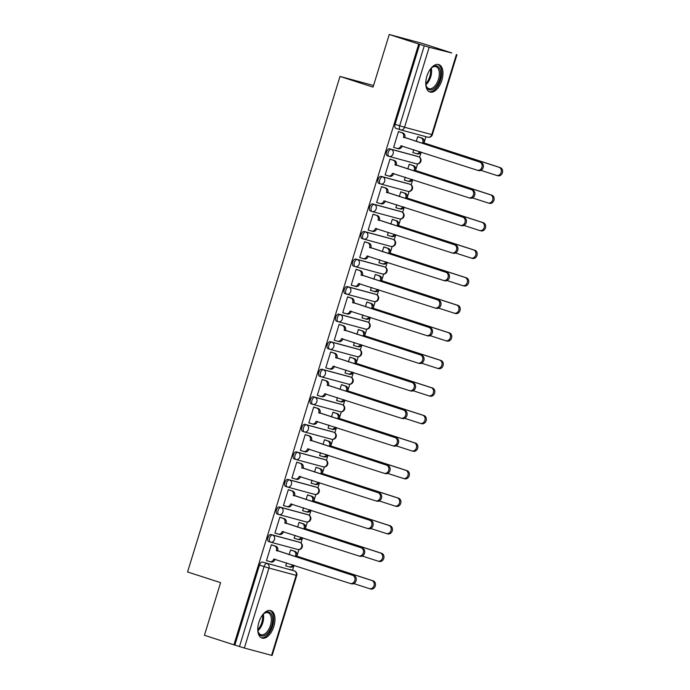 <?xml version="1.0" encoding="UTF-8"?>
<svg xmlns="http://www.w3.org/2000/svg" width="690" height="690" viewBox="0 0 690 690"><rect width="100%" height="100%" fill="white"/><g stroke="black" fill="none" stroke-linecap="round" stroke-linejoin="round"><path stroke-width="1.03" d="M298.278 541.883A3.7 1.992 107.9 0 0 298.227 541.866A3.7 1.992 107.9 0 0 298.175 541.848L270.963 534.517A3.7 1.992 107.9 0 0 267.953 537.536A3.7 1.992 107.9 0 0 268.738 541.564A3.7 1.992 107.9 0 0 268.789 541.581L270.316 542.073M306.748 514.335A3.7 1.992 107.9 0 0 306.696 514.317A3.7 1.992 107.9 0 0 306.645 514.3L279.441 506.969A3.7 1.992 107.9 0 0 276.431 509.979A3.7 1.992 107.9 0 0 277.216 514.016A3.7 1.992 107.9 0 0 277.268 514.033L278.795 514.524M315.227 486.786A3.7 1.992 107.9 0 0 315.175 486.769A3.7 1.992 107.9 0 0 315.123 486.752L287.911 479.421A3.7 1.992 107.9 0 0 284.901 482.431A3.7 1.992 107.9 0 0 285.695 486.467A3.7 1.992 107.9 0 0 285.738 486.484L287.273 486.976M323.696 459.238A3.7 1.992 107.9 0 0 323.653 459.212A3.7 1.992 107.9 0 0 323.601 459.204L296.389 451.872A3.7 1.992 107.9 0 0 293.379 454.882A3.7 1.992 107.9 0 0 294.164 458.919A3.7 1.992 107.9 0 0 294.216 458.936L295.743 459.428M332.175 431.681A3.7 1.992 107.9 0 0 332.123 431.664A3.7 1.992 107.9 0 0 332.071 431.655L304.868 424.324A3.7 1.992 107.9 0 0 301.858 427.334A3.7 1.992 107.9 0 0 302.643 431.371A3.7 1.992 107.9 0 0 302.694 431.388L304.221 431.88M340.653 404.133A3.7 1.992 107.9 0 0 340.601 404.116A3.7 1.992 107.9 0 0 340.55 404.107L313.338 396.776A3.7 1.992 107.9 0 0 310.328 399.786A3.7 1.992 107.9 0 0 311.112 403.822A3.7 1.992 107.9 0 0 311.164 403.84L312.699 404.331M349.123 376.585A3.7 1.992 107.9 0 0 349.071 376.568A3.7 1.992 107.9 0 0 349.028 376.55L321.816 369.228A3.7 1.992 107.9 0 0 318.806 372.238A3.7 1.992 107.9 0 0 319.591 376.274A3.7 1.992 107.9 0 0 319.643 376.291L321.169 376.783M357.601 349.037A3.7 1.992 107.9 0 0 357.549 349.019A3.7 1.992 107.9 0 0 357.498 349.002L330.294 341.671A3.7 1.992 107.9 0 0 327.284 344.69A3.7 1.992 107.9 0 0 328.069 348.726A3.7 1.992 107.9 0 0 328.121 348.735L329.647 349.235M366.079 321.488A3.7 1.992 107.9 0 0 366.028 321.471A3.7 1.992 107.9 0 0 365.976 321.454L338.764 314.123A3.7 1.992 107.9 0 0 335.754 317.141A3.7 1.992 107.9 0 0 336.539 321.178A3.7 1.992 107.9 0 0 336.591 321.186L338.117 321.687M374.549 293.94A3.7 1.992 107.9 0 0 374.498 293.923A3.7 1.992 107.9 0 0 374.446 293.906L347.243 286.574A3.7 1.992 107.9 0 0 344.232 289.593A3.7 1.992 107.9 0 0 345.017 293.63A3.7 1.992 107.9 0 0 345.069 293.638L346.596 294.138M383.028 266.392A3.7 1.992 107.9 0 0 382.976 266.375A3.7 1.992 107.9 0 0 382.924 266.357L355.712 259.026A3.7 1.992 107.9 0 0 352.711 262.045A3.7 1.992 107.9 0 0 353.496 266.073A3.7 1.992 107.9 0 0 353.539 266.09L355.074 266.59M391.497 238.844A3.7 1.992 107.9 0 0 391.454 238.826A3.7 1.992 107.9 0 0 391.403 238.809L364.191 231.478A3.7 1.992 107.9 0 0 361.18 234.496A3.7 1.992 107.9 0 0 361.965 238.524A3.7 1.992 107.9 0 0 362.017 238.542L363.544 239.033M399.976 211.295A3.7 1.992 107.9 0 0 399.924 211.278A3.7 1.992 107.9 0 0 399.872 211.261L372.669 203.93A3.7 1.992 107.9 0 0 369.659 206.94A3.7 1.992 107.9 0 0 370.444 210.976A3.7 1.992 107.9 0 0 370.495 210.993L372.022 211.485M408.454 183.747A3.7 1.992 107.9 0 0 408.402 183.73A3.7 1.992 107.9 0 0 408.351 183.713L381.139 176.381A3.7 1.992 107.9 0 0 378.129 179.391A3.7 1.992 107.9 0 0 378.913 183.428A3.7 1.992 107.9 0 0 378.965 183.445L380.501 183.937M416.924 156.199A3.7 1.992 107.9 0 0 416.872 156.173A3.7 1.992 107.9 0 0 416.829 156.164L389.617 148.833A3.7 1.992 107.9 0 0 386.607 151.843A3.7 1.992 107.9 0 0 387.392 155.88A3.7 1.992 107.9 0 0 387.444 155.897L388.97 156.388M441.859 80.316A14.412 7.763 107.9 0 0 438.797 64.584A14.412 7.763 107.9 0 0 426.86 76.279A14.412 7.763 107.9 0 0 429.922 92.012A14.412 7.763 107.9 0 0 441.859 80.316M273.87 626.356A14.412 7.763 107.9 0 0 270.808 610.616A14.412 7.763 107.9 0 0 258.879 622.311A14.412 7.763 107.9 0 0 261.941 638.052A14.412 7.763 107.9 0 0 273.87 626.356M292.543 570.311L294.078 565.308M296.89 556.175L298.908 549.602M300.952 542.961L302.556 537.76M305.36 528.626L307.386 522.045M309.43 515.413L311.026 510.212M313.838 501.078L315.865 494.497M317.9 487.865L319.505 482.664M322.316 473.53L324.335 466.949M326.379 460.316L327.983 455.115M330.786 445.982L332.813 439.401M334.857 432.768L336.453 427.567M339.264 418.433L341.291 411.852M343.327 405.22L344.931 400.01M347.743 390.885L349.761 384.304M351.805 377.672L353.409 372.462M356.213 363.337L358.239 356.756M360.275 350.123L361.879 344.914M364.691 335.788L366.709 329.208M368.753 322.575L370.358 317.365M373.161 308.24L375.188 301.659M377.232 295.027L378.827 289.817M381.639 280.683L383.666 274.111M385.701 267.478L387.306 262.269M390.117 253.135L392.136 246.563M394.18 239.922L395.784 234.721M398.587 225.587L400.614 219.006M402.658 212.373L404.254 207.173M407.065 198.039L409.092 191.458M411.128 184.825L412.732 179.624M415.544 170.49L417.562 163.91M419.606 157.277L421.211 152.076M424.014 142.942L425.937 136.689M451.691 52.975L429.171 47.265L404.564 127.262L431.768 134.593L456.383 54.588M373.549 85.5L340.006 76.435L373.048 87.13L389.246 34.5L418.735 44.039L233.91 644.822L204.421 635.283L220.61 582.653L187.559 571.967L340.006 76.435M389.246 34.5L422.22 43.384L451.709 52.923M271.558 655.371L296.165 575.374L296.735 575.503L272.127 655.5L244.346 648.039L234.867 645.081L259.483 565.084A3.7 1.992 -72.1 0 1 262.493 562.065L294.294 570.88A3.7 1.992 -72.1 0 1 294.345 570.897A3.7 1.992 -72.1 0 1 294.457 570.941M234.867 645.081L233.91 644.822M419.693 44.298L395.085 124.295L404.564 127.262A3.7 3.114 105.1 0 1 400.64 129.867A3.7 3.114 105.1 0 1 400.511 129.832A3.7 1.992 -72.1 0 1 400.459 129.815A3.7 1.992 -72.1 0 1 399.674 125.787L424.29 45.782L418.735 44.039M424.29 45.782L429.171 47.265M399.898 132.006L398.484 131.523L393.593 147.418L395.034 147.807L393.611 147.35M413.724 149.652L412.818 152.594L414.259 152.982L412.844 152.525M410.645 164.738L409.239 164.255L407.773 169.016M391.42 159.554L390.005 159.071L385.115 174.967L386.555 175.355L385.141 174.898M405.254 177.201L404.349 180.142L405.789 180.538L404.366 180.073M402.175 192.286L400.761 191.803L399.294 196.564M382.941 187.102L381.527 186.619L376.645 202.515L379.88 203.455A3.7 3.114 -74.9 0 0 380 203.498A3.7 3.114 -74.9 0 0 383.925 200.885L460.325 225.311A4.252 3.579 -74.9 0 0 460.471 225.354A4.252 3.579 -74.9 0 0 465.008 222.266A4.252 3.579 -74.9 0 0 462.826 217.186L386.59 192.234A3.7 3.114 -74.9 0 0 384.71 187.74L385.96 188.077A3.7 3.114 105.1 0 1 387.84 192.57L464.077 217.523A4.252 3.579 105.1 0 1 466.259 222.603A4.252 3.579 105.1 0 1 461.722 225.69A4.252 3.579 105.1 0 1 461.575 225.647M396.776 204.749L395.87 207.699L399.105 208.639A3.7 3.114 -74.9 0 0 399.234 208.673A3.7 3.114 -74.9 0 0 402.891 206.733M393.697 219.834L392.282 219.351L390.816 224.112M374.472 214.65L373.057 214.167L368.167 230.063L371.401 231.012A3.7 3.114 -74.9 0 0 371.531 231.047A3.7 3.114 -74.9 0 0 375.455 228.433L451.855 252.859A4.252 3.579 -74.9 0 0 451.993 252.902A4.252 3.579 -74.9 0 0 456.539 249.815A4.252 3.579 -74.9 0 0 454.348 244.734L378.111 219.782A3.7 3.114 -74.9 0 0 376.24 215.289L377.49 215.625A3.7 3.114 105.1 0 1 379.362 220.119L455.598 245.071A4.252 3.579 105.1 0 1 457.781 250.151A4.252 3.579 105.1 0 1 453.244 253.239A4.252 3.579 105.1 0 1 453.097 253.196M388.298 232.297L387.392 235.247L390.626 236.187A3.7 3.114 -74.9 0 0 390.756 236.222A3.7 3.114 -74.9 0 0 394.413 234.281M385.227 247.382L383.812 246.899L382.346 251.66M365.993 242.199L364.579 241.716L359.688 257.612L361.137 258L359.714 257.543M379.828 259.845L378.922 262.795L382.156 263.735A3.7 3.114 -74.9 0 0 382.277 263.778A3.7 3.114 -74.9 0 0 385.943 261.829M376.749 274.93L375.334 274.447L373.868 279.217M357.515 269.747L356.109 269.264L351.219 285.16L352.659 285.548L351.236 285.091M371.349 287.402L370.444 290.343L371.884 290.731L370.47 290.274M368.27 302.479L366.856 301.996L365.389 306.765M349.045 297.295L347.631 296.821L342.74 312.708L344.181 313.096L342.766 312.639M362.871 314.951L361.965 317.892L363.414 318.28L361.991 317.823M359.801 330.027L358.386 329.544L356.92 334.314M340.567 324.852L339.152 324.369L334.262 340.256L337.505 341.205A3.7 3.114 -74.9 0 0 337.626 341.24A3.7 3.114 -74.9 0 0 341.55 338.635L417.95 363.052A4.252 3.579 -74.9 0 0 418.097 363.095A4.252 3.579 -74.9 0 0 422.634 360.007A4.252 3.579 -74.9 0 0 420.452 354.927L344.215 329.975A3.7 3.114 -74.9 0 0 342.335 325.49L343.586 325.827A3.7 3.114 105.1 0 1 345.466 330.312L421.702 355.264A4.252 3.579 105.1 0 1 423.884 360.344A4.252 3.579 105.1 0 1 419.348 363.432A4.252 3.579 105.1 0 1 419.201 363.389M354.401 342.499L353.496 345.44L354.936 345.828L353.513 345.371M351.322 357.575L349.908 357.092L348.441 361.862M332.097 352.4L330.683 351.917L325.792 367.813L329.027 368.753A3.7 3.114 -74.9 0 0 329.147 368.788A3.7 3.114 -74.9 0 0 333.08 366.183L409.472 390.6A4.252 3.579 -74.9 0 0 409.619 390.644A4.252 3.579 -74.9 0 0 414.155 387.556A4.252 3.579 -74.9 0 0 411.973 382.476L335.737 357.524A3.7 3.114 -74.9 0 0 333.865 353.038L335.107 353.375A3.7 3.114 105.1 0 1 336.987 357.86L413.224 382.821A4.252 3.579 105.1 0 1 415.406 387.892A4.252 3.579 105.1 0 1 410.869 390.98A4.252 3.579 105.1 0 1 410.723 390.937M345.923 370.047L345.017 372.988L348.252 373.937A3.7 3.114 -74.9 0 0 348.381 373.971A3.7 3.114 -74.9 0 0 352.038 372.022M342.844 385.123L341.429 384.64L339.972 389.41M323.619 379.949L322.204 379.466L317.314 395.361L320.548 396.302A3.7 3.114 -74.9 0 0 320.678 396.336A3.7 3.114 -74.9 0 0 324.602 393.731L401.002 418.149A4.252 3.579 -74.9 0 0 401.14 418.192A4.252 3.579 -74.9 0 0 405.686 415.104A4.252 3.579 -74.9 0 0 403.503 410.033L327.267 385.072A3.7 3.114 -74.9 0 0 325.387 380.587L326.637 380.923A3.7 3.114 105.1 0 1 328.509 385.417L404.745 410.369A4.252 3.579 105.1 0 1 406.936 415.44A4.252 3.579 105.1 0 1 402.391 418.528A4.252 3.579 105.1 0 1 402.253 418.485M337.453 397.595L336.548 400.536L337.988 400.925L336.565 400.467M334.374 412.672L332.96 412.197L331.493 416.958M315.14 407.497L313.726 407.014L308.844 422.91L310.284 423.298L308.861 422.832M328.975 425.144L328.069 428.085L331.304 429.033A3.7 3.114 -74.9 0 0 331.433 429.068A3.7 3.114 -74.9 0 0 335.09 427.119M325.896 440.22L324.481 439.746L323.015 444.507M306.671 435.045L305.256 434.562L300.366 450.458L301.806 450.846L300.383 450.389M320.496 452.692L319.591 455.633L321.04 456.021L319.617 455.564M317.417 467.777L316.011 467.294L314.545 472.055M298.192 462.593L296.778 462.11L291.887 478.006L293.336 478.394L291.913 477.937M312.027 480.24L311.121 483.181L312.561 483.578L311.138 483.112M308.947 495.325L307.533 494.842L306.067 499.603M289.714 490.142L288.308 489.659L283.418 505.554L284.858 505.943L283.435 505.485M303.548 507.788L302.643 510.738L305.877 511.678A3.7 3.114 -74.9 0 0 306.006 511.713A3.7 3.114 -74.9 0 0 309.663 509.772M300.469 522.873L299.055 522.39L297.588 527.151M281.244 517.69L279.829 517.207L274.939 533.103L278.173 534.051A3.7 3.114 -74.9 0 0 278.303 534.086A3.7 3.114 -74.9 0 0 282.227 531.473L358.628 555.899A4.252 3.579 -74.9 0 0 358.765 555.942A4.252 3.579 -74.9 0 0 363.311 552.854A4.252 3.579 -74.9 0 0 361.12 547.774L284.884 522.822A3.7 3.114 -74.9 0 0 283.012 518.328L284.263 518.664A3.7 3.114 105.1 0 1 286.134 523.158L362.371 548.11A4.252 3.579 105.1 0 1 364.562 553.19A4.252 3.579 105.1 0 1 360.016 556.278A4.252 3.579 105.1 0 1 359.878 556.235M295.07 535.337L294.164 538.286L297.407 539.226A3.7 3.114 -74.9 0 0 297.528 539.261A3.7 3.114 -74.9 0 0 301.185 537.32M291.999 550.422L290.585 549.939L289.119 554.7M272.766 545.238L271.351 544.755L266.461 560.651L267.91 561.039L266.487 560.582M419.123 137.181L417.709 136.706L416.243 141.467M286.6 562.885L285.695 565.835L288.929 566.775A3.7 3.114 -74.9 0 0 289.05 566.818A3.7 3.114 -74.9 0 0 292.715 564.869M395.085 124.295A3.7 1.992 107.9 0 0 395.87 128.331A3.7 1.992 107.9 0 0 395.922 128.349L400.416 129.798M393.619 147.324L396.828 148.359A3.7 3.114 -74.9 0 0 396.948 148.402A3.7 3.114 -74.9 0 0 400.881 145.788L477.273 170.214A4.252 3.579 -74.9 0 0 477.42 170.258A4.252 3.579 -74.9 0 0 481.956 167.17A4.252 3.579 -74.9 0 0 479.774 162.09L403.538 137.138A3.7 3.114 -74.9 0 0 401.666 132.644L402.908 132.98A3.7 3.114 105.1 0 1 404.788 137.474L481.025 162.426A4.252 3.579 105.1 0 1 483.207 167.506A4.252 3.579 105.1 0 1 478.67 170.594A4.252 3.579 105.1 0 1 478.524 170.551M402.192 145.918L402.123 146.125A3.7 3.114 105.1 0 1 398.199 148.738A3.7 3.114 105.1 0 1 398.078 148.695L397.078 148.428M398.475 131.549L402.908 132.98M398.458 131.609L401.666 132.644M403.46 137.396L404.711 137.733M417.7 136.724L422.142 138.164A3.7 3.114 105.1 0 1 424.022 142.649L422.772 142.312A3.7 3.114 -74.9 0 0 420.891 137.828L417.683 136.784M412.853 152.507L416.053 153.542A3.7 3.114 -74.9 0 0 416.182 153.577A3.7 3.114 -74.9 0 0 419.839 151.628M480.921 170.352L496.507 175.389A4.252 3.579 -74.9 0 0 496.653 175.433A4.252 3.579 -74.9 0 0 501.19 172.345A4.252 3.579 -74.9 0 0 499.008 167.265L422.685 142.58M423.936 142.916L500.25 167.601A4.252 3.579 105.1 0 1 502.441 172.681A4.252 3.579 105.1 0 1 497.895 175.769A4.252 3.579 105.1 0 1 497.757 175.726M421.064 152.024A3.7 3.114 105.1 0 1 417.433 153.913A3.7 3.114 105.1 0 1 417.303 153.879L416.312 153.611M385.149 174.872L388.349 175.907A3.7 3.114 -74.9 0 0 388.479 175.95A3.7 3.114 -74.9 0 0 392.403 173.337L468.803 197.763A4.252 3.579 -74.9 0 0 468.941 197.806A4.252 3.579 -74.9 0 0 473.487 194.718A4.252 3.579 -74.9 0 0 471.305 189.638L395.068 164.686A3.7 3.114 -74.9 0 0 393.188 160.192L394.439 160.529A3.7 3.114 105.1 0 1 396.31 165.022L472.547 189.974A4.252 3.579 105.1 0 1 474.737 195.054A4.252 3.579 105.1 0 1 470.192 198.142A4.252 3.579 105.1 0 1 470.054 198.099M393.714 173.466L393.654 173.673A3.7 3.114 105.1 0 1 389.729 176.286A3.7 3.114 105.1 0 1 389.6 176.243L388.608 175.976M389.997 159.097L394.439 160.529M389.979 159.157L393.188 160.192M394.982 164.945L396.233 165.29M385.236 201.023L385.175 201.221A3.7 3.114 105.1 0 1 381.251 203.835A3.7 3.114 105.1 0 1 381.13 203.792L380.13 203.524M381.527 186.645L385.96 188.077M381.51 186.705L384.71 187.74M386.512 192.501L387.754 192.838M430.241 69.293A12.472 6.719 -72.1 0 1 432.044 67.465A12.472 6.719 -72.1 0 1 439.59 68.465A12.472 6.719 -72.1 0 1 436.96 85.388A12.472 6.719 -72.1 0 1 426.748 87.363A12.472 6.719 -72.1 0 1 426.135 85.724A12.472 6.719 -72.1 0 1 425.747 83.188M426.032 85.301A11.549 6.219 107.9 0 0 426.489 86.423A11.549 6.219 107.9 0 0 428.878 88.665A11.549 6.219 107.9 0 0 437.288 82.231A11.549 6.219 107.9 0 0 438.374 68.922A11.549 6.219 107.9 0 0 435.985 66.688A11.549 6.219 107.9 0 0 431.707 67.749M429.068 91.632A14.326 7.711 107.9 0 0 439.323 83.309A14.326 7.711 107.9 0 0 440.548 67.068A14.326 7.711 107.9 0 0 437.874 64.394M262.26 615.325A12.472 6.719 -72.1 0 1 264.063 613.496A12.472 6.719 -72.1 0 1 271.61 614.505A12.472 6.719 -72.1 0 1 268.979 631.428A12.472 6.719 -72.1 0 1 258.767 633.403A12.472 6.719 -72.1 0 1 258.155 631.764A12.472 6.719 -72.1 0 1 257.758 629.22M258.051 631.341A11.549 6.219 107.9 0 0 258.5 632.463A11.549 6.219 107.9 0 0 260.889 634.705A11.549 6.219 107.9 0 0 269.307 628.271A11.549 6.219 107.9 0 0 270.394 614.962A11.549 6.219 107.9 0 0 268.005 612.72A11.549 6.219 107.9 0 0 263.727 613.781M261.087 637.664A14.326 7.711 107.9 0 0 271.343 629.34A14.326 7.711 107.9 0 0 272.559 613.1A14.326 7.711 107.9 0 0 269.894 610.434M409.23 164.272L413.664 165.712A3.7 3.114 105.1 0 1 415.544 170.197L414.293 169.861A3.7 3.114 -74.9 0 0 412.413 165.376L409.213 164.332M404.375 180.055L407.583 181.091A3.7 3.114 -74.9 0 0 407.704 181.125A3.7 3.114 -74.9 0 0 411.369 179.184M472.443 197.901L488.028 202.938A4.252 3.579 -74.9 0 0 488.175 202.981A4.252 3.579 -74.9 0 0 492.712 199.893A4.252 3.579 -74.9 0 0 490.53 194.813L414.216 170.128M415.458 170.464L491.78 195.158A4.252 3.579 105.1 0 1 493.962 200.229A4.252 3.579 105.1 0 1 489.426 203.317A4.252 3.579 105.1 0 1 489.279 203.274M412.586 179.572A3.7 3.114 105.1 0 1 408.954 181.461A3.7 3.114 105.1 0 1 408.834 181.427L407.833 181.16M400.752 191.82L405.194 193.26A3.7 3.114 105.1 0 1 407.065 197.745L405.815 197.409A3.7 3.114 -74.9 0 0 403.943 192.924L400.735 191.889M463.973 225.449L479.559 230.486A4.252 3.579 -74.9 0 0 479.697 230.529A4.252 3.579 -74.9 0 0 484.242 227.441A4.252 3.579 -74.9 0 0 482.051 222.37L405.737 197.676M406.988 198.013L483.302 222.706A4.252 3.579 105.1 0 1 485.484 227.778A4.252 3.579 105.1 0 1 480.947 230.865A4.252 3.579 105.1 0 1 480.801 230.822M404.107 207.121A3.7 3.114 105.1 0 1 400.485 209.01A3.7 3.114 105.1 0 1 400.355 208.975L399.355 208.708M376.766 228.571L376.706 228.77A3.7 3.114 105.1 0 1 372.773 231.383A3.7 3.114 105.1 0 1 372.652 231.348L371.651 231.072M373.048 214.193L377.49 215.625M373.031 214.254L376.24 215.289M378.034 220.05L379.284 220.386M359.723 257.517L362.923 258.56A3.7 3.114 -74.9 0 0 363.052 258.595A3.7 3.114 -74.9 0 0 366.977 255.981L443.377 280.407A4.252 3.579 -74.9 0 0 443.523 280.451A4.252 3.579 -74.9 0 0 448.06 277.363A4.252 3.579 -74.9 0 0 445.878 272.283L369.642 247.331A3.7 3.114 -74.9 0 0 367.761 242.837L369.012 243.173A3.7 3.114 105.1 0 1 370.892 247.667L447.129 272.619A4.252 3.579 105.1 0 1 449.311 277.699A4.252 3.579 105.1 0 1 444.774 280.787A4.252 3.579 105.1 0 1 444.627 280.744M368.288 256.119L368.227 256.318A3.7 3.114 105.1 0 1 364.303 258.931A3.7 3.114 105.1 0 1 364.173 258.897L363.182 258.621M364.57 241.742L369.012 243.173M364.553 241.802L367.761 242.837M369.555 247.598L370.806 247.934M351.245 285.065L354.453 286.109A3.7 3.114 -74.9 0 0 354.574 286.143A3.7 3.114 -74.9 0 0 358.498 283.53L434.898 307.956A4.252 3.579 -74.9 0 0 435.045 307.999A4.252 3.579 -74.9 0 0 439.582 304.911A4.252 3.579 -74.9 0 0 437.4 299.831L361.163 274.879A3.7 3.114 -74.9 0 0 359.283 270.385L360.534 270.721A3.7 3.114 105.1 0 1 362.414 275.215L438.65 300.167A4.252 3.579 105.1 0 1 440.832 305.247A4.252 3.579 105.1 0 1 436.296 308.335A4.252 3.579 105.1 0 1 436.149 308.292M359.818 283.668L359.749 283.866A3.7 3.114 105.1 0 1 355.824 286.479A3.7 3.114 105.1 0 1 355.704 286.445L354.703 286.178M356.1 269.29L360.534 270.721M356.083 269.35L359.283 270.385M361.086 275.146L362.336 275.483M392.274 219.368L396.716 220.809A3.7 3.114 105.1 0 1 398.596 225.302L397.345 224.966A3.7 3.114 -74.9 0 0 395.465 220.472L392.256 219.437M455.495 252.997L471.08 258.034A4.252 3.579 -74.9 0 0 471.227 258.077A4.252 3.579 -74.9 0 0 475.764 254.998A4.252 3.579 -74.9 0 0 473.582 249.918L397.259 225.225M398.51 225.561L474.832 250.254A4.252 3.579 105.1 0 1 477.014 255.335A4.252 3.579 105.1 0 1 472.477 258.414A4.252 3.579 105.1 0 1 472.331 258.379M395.637 234.669A3.7 3.114 105.1 0 1 392.006 236.558A3.7 3.114 105.1 0 1 391.877 236.523L390.885 236.256M383.804 246.925L388.237 248.357A3.7 3.114 105.1 0 1 390.117 252.851L388.867 252.514A3.7 3.114 -74.9 0 0 386.987 248.021L383.787 246.986M447.025 280.545L462.602 285.591A4.252 3.579 -74.9 0 0 462.749 285.634A4.252 3.579 -74.9 0 0 467.285 282.546A4.252 3.579 -74.9 0 0 465.103 277.466L388.789 252.773M390.04 253.109L466.354 277.803A4.252 3.579 105.1 0 1 468.536 282.883A4.252 3.579 105.1 0 1 463.999 285.971A4.252 3.579 105.1 0 1 463.852 285.927M387.159 262.226A3.7 3.114 105.1 0 1 383.528 264.115A3.7 3.114 105.1 0 1 383.407 264.072L382.407 263.804M375.326 274.473L379.767 275.905A3.7 3.114 105.1 0 1 381.639 280.399L380.388 280.062A3.7 3.114 -74.9 0 0 378.517 275.569L375.308 274.534M370.47 290.248L373.678 291.284A3.7 3.114 -74.9 0 0 373.808 291.327A3.7 3.114 -74.9 0 0 377.464 289.377M438.547 308.094L454.132 313.139A4.252 3.579 -74.9 0 0 454.27 313.182A4.252 3.579 -74.9 0 0 458.816 310.095A4.252 3.579 -74.9 0 0 456.625 305.014L380.311 280.321M381.561 280.657L457.875 305.351A4.252 3.579 105.1 0 1 460.066 310.431A4.252 3.579 105.1 0 1 455.521 313.519A4.252 3.579 105.1 0 1 455.383 313.476M378.689 289.774A3.7 3.114 105.1 0 1 375.058 291.663A3.7 3.114 105.1 0 1 374.929 291.62L373.928 291.353M342.766 312.622L345.975 313.657A3.7 3.114 -74.9 0 0 346.104 313.691A3.7 3.114 -74.9 0 0 350.028 311.078L426.429 335.504A4.252 3.579 -74.9 0 0 426.567 335.547A4.252 3.579 -74.9 0 0 431.112 332.459A4.252 3.579 -74.9 0 0 428.921 327.379L352.685 302.427A3.7 3.114 -74.9 0 0 350.813 297.942L352.064 298.278A3.7 3.114 105.1 0 1 353.936 302.763L430.172 327.716A4.252 3.579 105.1 0 1 432.363 332.796A4.252 3.579 105.1 0 1 427.817 335.883A4.252 3.579 105.1 0 1 427.679 335.84M351.339 311.216L351.279 311.423A3.7 3.114 105.1 0 1 347.355 314.028A3.7 3.114 105.1 0 1 347.225 313.993L346.225 313.726M347.622 296.838L352.064 298.278M347.605 296.898L350.813 297.942M352.607 302.694L353.858 303.031M366.856 302.022L371.289 303.453A3.7 3.114 105.1 0 1 373.169 307.947L371.919 307.611A3.7 3.114 -74.9 0 0 370.038 303.117L366.83 302.082M362 317.797L365.208 318.832A3.7 3.114 -74.9 0 0 365.329 318.875A3.7 3.114 -74.9 0 0 368.986 316.926M430.068 335.642L445.654 340.688A4.252 3.579 -74.9 0 0 445.8 340.731A4.252 3.579 -74.9 0 0 450.337 337.643A4.252 3.579 -74.9 0 0 448.155 332.563L371.832 307.878M373.083 308.214L449.406 332.899A4.252 3.579 105.1 0 1 451.588 337.979A4.252 3.579 105.1 0 1 447.051 341.067A4.252 3.579 105.1 0 1 446.904 341.024M370.211 317.322A3.7 3.114 105.1 0 1 366.58 319.211A3.7 3.114 105.1 0 1 366.45 319.168L365.459 318.901M342.861 338.764L342.801 338.971A3.7 3.114 105.1 0 1 338.876 341.576A3.7 3.114 105.1 0 1 338.747 341.541L337.755 341.274M339.152 324.386L343.586 325.827M339.126 324.447L342.335 325.49M344.129 330.243L345.38 330.579M358.377 329.57L362.811 331.002A3.7 3.114 105.1 0 1 364.691 335.495L363.44 335.159A3.7 3.114 -74.9 0 0 361.569 330.665L358.36 329.63M353.522 345.345L356.73 346.389A3.7 3.114 -74.9 0 0 356.851 346.423A3.7 3.114 -74.9 0 0 360.516 344.474M421.599 363.19L437.175 368.236A4.252 3.579 -74.9 0 0 437.322 368.279A4.252 3.579 -74.9 0 0 441.859 365.191A4.252 3.579 -74.9 0 0 439.677 360.111L363.363 335.426M364.613 335.763L440.927 360.447A4.252 3.579 105.1 0 1 443.109 365.528A4.252 3.579 105.1 0 1 438.573 368.615A4.252 3.579 105.1 0 1 438.426 368.572M361.733 344.871A3.7 3.114 105.1 0 1 358.101 346.76A3.7 3.114 105.1 0 1 357.981 346.725L356.98 346.449M334.391 366.312L334.322 366.519A3.7 3.114 105.1 0 1 330.398 369.124A3.7 3.114 105.1 0 1 330.277 369.09L329.277 368.822M330.674 351.935L335.107 353.375M330.657 351.995L333.865 353.038M335.659 357.791L336.91 358.127M349.899 357.118L354.341 358.55A3.7 3.114 105.1 0 1 356.213 363.044L354.971 362.707A3.7 3.114 -74.9 0 0 353.09 358.214L349.882 357.179M413.12 390.738L428.706 395.784A4.252 3.579 -74.9 0 0 428.844 395.827A4.252 3.579 -74.9 0 0 433.389 392.739A4.252 3.579 -74.9 0 0 431.207 387.659L354.884 362.974M356.135 363.311L432.449 387.996A4.252 3.579 105.1 0 1 434.64 393.076A4.252 3.579 105.1 0 1 430.094 396.163A4.252 3.579 105.1 0 1 429.956 396.12M353.263 372.419A3.7 3.114 105.1 0 1 349.632 374.308A3.7 3.114 105.1 0 1 349.502 374.273L348.51 373.997M325.913 393.861L325.853 394.068A3.7 3.114 105.1 0 1 321.928 396.672A3.7 3.114 105.1 0 1 321.799 396.638L320.798 396.371M322.196 379.483L326.637 380.923M322.178 379.552L325.387 380.587M327.181 385.339L328.431 385.676M341.429 384.666L345.863 386.098A3.7 3.114 105.1 0 1 347.743 390.592L346.492 390.255A3.7 3.114 -74.9 0 0 344.612 385.762L341.412 384.727M336.573 400.442L339.782 401.485A3.7 3.114 -74.9 0 0 339.903 401.52A3.7 3.114 -74.9 0 0 343.568 399.57M404.642 418.295L420.227 423.332A4.252 3.579 -74.9 0 0 420.374 423.375A4.252 3.579 -74.9 0 0 424.911 420.288A4.252 3.579 -74.9 0 0 422.729 415.207L346.415 390.523M347.656 390.859L423.979 415.544A4.252 3.579 105.1 0 1 426.161 420.624A4.252 3.579 105.1 0 1 421.625 423.712A4.252 3.579 105.1 0 1 421.478 423.669M344.784 399.967A3.7 3.114 105.1 0 1 341.153 401.856A3.7 3.114 105.1 0 1 341.032 401.822L340.032 401.554M308.87 422.815L312.078 423.85A3.7 3.114 -74.9 0 0 312.199 423.884A3.7 3.114 -74.9 0 0 316.123 421.28L392.524 445.697A4.252 3.579 -74.9 0 0 392.67 445.74A4.252 3.579 -74.9 0 0 397.207 442.661A4.252 3.579 -74.9 0 0 395.025 437.581L318.789 412.629A3.7 3.114 -74.9 0 0 316.908 408.135L318.159 408.471A3.7 3.114 105.1 0 1 320.039 412.965L396.276 437.917A4.252 3.579 105.1 0 1 398.458 442.997A4.252 3.579 105.1 0 1 393.921 446.076A4.252 3.579 105.1 0 1 393.774 446.042M317.435 421.409L317.374 421.616A3.7 3.114 105.1 0 1 313.45 424.221A3.7 3.114 105.1 0 1 313.329 424.186L312.329 423.919M313.726 407.031L318.159 408.471M313.7 407.1L316.908 408.135M318.702 412.887L319.953 413.224M332.951 412.215L337.393 413.655A3.7 3.114 105.1 0 1 339.264 418.14L338.014 417.804A3.7 3.114 -74.9 0 0 336.142 413.319L332.934 412.275M396.172 445.844L411.757 450.881A4.252 3.579 -74.9 0 0 411.896 450.924A4.252 3.579 -74.9 0 0 416.441 447.836A4.252 3.579 -74.9 0 0 414.25 442.756L337.936 418.071M339.187 418.407L415.501 443.092A4.252 3.579 105.1 0 1 417.683 448.172A4.252 3.579 105.1 0 1 413.146 451.26A4.252 3.579 105.1 0 1 413 451.217M336.306 427.515A3.7 3.114 105.1 0 1 332.675 429.404A3.7 3.114 105.1 0 1 332.554 429.37L331.554 429.102M300.392 450.363L303.6 451.398A3.7 3.114 -74.9 0 0 303.729 451.441A3.7 3.114 -74.9 0 0 307.654 448.828L384.054 473.254A4.252 3.579 -74.9 0 0 384.192 473.297A4.252 3.579 -74.9 0 0 388.737 470.209A4.252 3.579 -74.9 0 0 386.547 465.129L310.31 440.177A3.7 3.114 -74.9 0 0 308.439 435.683L309.689 436.02A3.7 3.114 105.1 0 1 311.561 440.513L387.797 465.465A4.252 3.579 105.1 0 1 389.979 470.546A4.252 3.579 105.1 0 1 385.443 473.633A4.252 3.579 105.1 0 1 385.296 473.59M308.965 448.957L308.904 449.164A3.7 3.114 105.1 0 1 304.971 451.777A3.7 3.114 105.1 0 1 304.851 451.734L303.85 451.467M305.247 434.588L309.689 436.02M305.23 434.648L308.439 435.683M310.233 440.436L311.483 440.772M324.473 439.763L328.914 441.203A3.7 3.114 105.1 0 1 330.795 445.688L329.544 445.352A3.7 3.114 -74.9 0 0 327.664 440.867L324.455 439.823M319.625 455.547L322.825 456.582A3.7 3.114 -74.9 0 0 322.954 456.616A3.7 3.114 -74.9 0 0 326.612 454.667M387.694 473.392L403.279 478.429A4.252 3.579 -74.9 0 0 403.426 478.472A4.252 3.579 -74.9 0 0 407.963 475.384A4.252 3.579 -74.9 0 0 405.78 470.304L329.458 445.619M330.708 445.956L407.031 470.64A4.252 3.579 105.1 0 1 409.213 475.72A4.252 3.579 105.1 0 1 404.668 478.808A4.252 3.579 105.1 0 1 404.53 478.765M327.836 455.064A3.7 3.114 105.1 0 1 324.205 456.952A3.7 3.114 105.1 0 1 324.076 456.918L323.084 456.651M291.922 477.911L295.122 478.946A3.7 3.114 -74.9 0 0 295.251 478.989A3.7 3.114 -74.9 0 0 299.175 476.376L375.576 500.802A4.252 3.579 -74.9 0 0 375.722 500.845A4.252 3.579 -74.9 0 0 380.259 497.757A4.252 3.579 -74.9 0 0 378.077 492.677L301.841 467.725A3.7 3.114 -74.9 0 0 299.96 463.232L301.211 463.568A3.7 3.114 105.1 0 1 303.091 468.061L379.328 493.014A4.252 3.579 105.1 0 1 381.51 498.094A4.252 3.579 105.1 0 1 376.964 501.182A4.252 3.579 105.1 0 1 376.826 501.138M300.486 476.505L300.426 476.712A3.7 3.114 105.1 0 1 296.502 479.326A3.7 3.114 105.1 0 1 296.372 479.283L295.38 479.015M296.769 462.136L301.211 463.568M296.752 462.197L299.96 463.232M301.754 467.984L303.005 468.32M316.003 467.311L320.436 468.752A3.7 3.114 105.1 0 1 322.316 473.236L321.066 472.9A3.7 3.114 -74.9 0 0 319.185 468.415L315.986 467.372M311.147 483.095L314.355 484.13A3.7 3.114 -74.9 0 0 314.476 484.164A3.7 3.114 -74.9 0 0 318.142 482.215M379.224 500.94L394.801 505.977A4.252 3.579 -74.9 0 0 394.947 506.02A4.252 3.579 -74.9 0 0 399.484 502.932A4.252 3.579 -74.9 0 0 397.302 497.852L320.988 473.168M322.239 473.504L398.553 498.189A4.252 3.579 105.1 0 1 400.735 503.269A4.252 3.579 105.1 0 1 396.198 506.357A4.252 3.579 105.1 0 1 396.051 506.313M319.358 482.612A3.7 3.114 105.1 0 1 315.727 484.501A3.7 3.114 105.1 0 1 315.606 484.466L314.606 484.199M283.443 505.459L286.652 506.495A3.7 3.114 -74.9 0 0 286.773 506.538A3.7 3.114 -74.9 0 0 290.697 503.924L367.097 528.35A4.252 3.579 -74.9 0 0 367.244 528.393A4.252 3.579 -74.9 0 0 371.781 525.306A4.252 3.579 -74.9 0 0 369.599 520.226L293.362 495.273A3.7 3.114 -74.9 0 0 291.482 490.78L292.733 491.116A3.7 3.114 105.1 0 1 294.613 495.61L370.849 520.562A4.252 3.579 105.1 0 1 373.031 525.642A4.252 3.579 105.1 0 1 368.495 528.73A4.252 3.579 105.1 0 1 368.348 528.687M292.017 504.062L291.948 504.261A3.7 3.114 105.1 0 1 288.023 506.874A3.7 3.114 105.1 0 1 287.903 506.831L286.902 506.564M288.299 489.684L292.733 491.116M288.282 489.745L291.482 490.78M293.285 495.541L294.527 495.877M307.524 494.859L311.966 496.3A3.7 3.114 105.1 0 1 313.838 500.785L312.587 500.448A3.7 3.114 -74.9 0 0 310.716 495.963L307.507 494.92M370.746 528.488L386.331 533.525A4.252 3.579 -74.9 0 0 386.469 533.568A4.252 3.579 -74.9 0 0 391.014 530.481A4.252 3.579 -74.9 0 0 388.824 525.409L312.51 500.716M313.76 501.052L390.074 525.745A4.252 3.579 105.1 0 1 392.265 530.817A4.252 3.579 105.1 0 1 387.72 533.905A4.252 3.579 105.1 0 1 387.582 533.862M310.888 510.16A3.7 3.114 105.1 0 1 307.257 512.049A3.7 3.114 105.1 0 1 307.128 512.014L306.127 511.747M283.538 531.611L283.478 531.809A3.7 3.114 105.1 0 1 279.554 534.422A3.7 3.114 105.1 0 1 279.424 534.388L278.424 534.112M279.821 517.233L284.263 518.664M279.804 517.293L283.012 518.328M284.806 523.089L286.057 523.425M299.055 522.408L303.488 523.848A3.7 3.114 105.1 0 1 305.368 528.342L304.118 528.005A3.7 3.114 -74.9 0 0 302.237 523.512L299.029 522.477M362.267 556.036L377.853 561.073A4.252 3.579 -74.9 0 0 377.999 561.117A4.252 3.579 -74.9 0 0 382.536 558.029A4.252 3.579 -74.9 0 0 380.354 552.957L304.031 528.264M305.282 528.6L381.605 553.294A4.252 3.579 105.1 0 1 383.787 558.374A4.252 3.579 105.1 0 1 379.25 561.453A4.252 3.579 105.1 0 1 379.103 561.41M302.41 537.708A3.7 3.114 105.1 0 1 298.779 539.597A3.7 3.114 105.1 0 1 298.649 539.563L297.657 539.295M266.495 560.556L269.704 561.6A3.7 3.114 -74.9 0 0 269.825 561.634A3.7 3.114 -74.9 0 0 273.749 559.021L350.149 583.447A4.252 3.579 -74.9 0 0 350.296 583.49A4.252 3.579 -74.9 0 0 354.832 580.402A4.252 3.579 -74.9 0 0 352.65 575.322L276.414 550.37A3.7 3.114 -74.9 0 0 274.534 545.876L275.784 546.213A3.7 3.114 105.1 0 1 277.665 550.706L353.901 575.658A4.252 3.579 105.1 0 1 356.083 580.739A4.252 3.579 105.1 0 1 351.546 583.826A4.252 3.579 105.1 0 1 351.4 583.783M275.06 559.159L275 559.357A3.7 3.114 105.1 0 1 271.075 561.971A3.7 3.114 105.1 0 1 270.946 561.936L269.954 561.66M271.351 544.781L275.784 546.213M271.325 544.841L274.534 545.876M276.328 550.637L277.578 550.974M290.576 549.965L295.01 551.396A3.7 3.114 105.1 0 1 296.89 555.89L295.639 555.553A3.7 3.114 -74.9 0 0 293.768 551.06L290.559 550.025M353.798 583.585L369.374 588.63A4.252 3.579 -74.9 0 0 369.521 588.665A4.252 3.579 -74.9 0 0 374.058 585.586A4.252 3.579 -74.9 0 0 371.876 580.506L295.562 555.812M296.812 556.149L373.126 580.842A4.252 3.579 105.1 0 1 375.308 585.922A4.252 3.579 105.1 0 1 370.772 589.01A4.252 3.579 105.1 0 1 370.625 588.967M293.931 565.265A3.7 3.114 105.1 0 1 290.3 567.154A3.7 3.114 105.1 0 1 290.18 567.111L289.179 566.844M270.67 542.176L297.632 549.438A3.7 3.114 -74.9 0 0 297.752 549.473L270.549 542.15A3.7 3.114 -74.9 0 1 270.42 542.107A3.7 1.992 -72.1 0 1 270.368 542.09A3.7 1.992 -72.1 0 1 269.583 538.062A3.7 1.992 -72.1 0 1 272.593 535.043L299.805 542.375A3.7 1.992 -72.1 0 1 299.857 542.392A3.7 1.992 -72.1 0 1 299.969 542.435M270.963 534.517L272.593 535.043A3.7 3.114 105.1 0 1 274.473 539.537A3.7 3.114 -74.9 0 1 270.549 542.15A3.7 3.7 0 0 1 270.368 542.09L268.738 541.564M279.148 514.628L306.101 521.89A3.7 3.114 -74.9 0 0 306.231 521.925L279.019 514.593A3.7 3.114 -74.9 0 1 278.898 514.559A3.7 1.992 -72.1 0 1 278.846 514.542A3.7 1.992 -72.1 0 1 278.061 510.514A3.7 1.992 -72.1 0 1 281.072 507.495L308.275 514.826A3.7 1.992 -72.1 0 1 308.327 514.843A3.7 1.992 -72.1 0 1 308.447 514.887M279.441 506.969L281.072 507.495A3.7 3.114 105.1 0 1 282.943 511.989A3.7 3.114 -74.9 0 1 279.019 514.593A3.7 3.7 0 0 1 278.846 514.542L277.216 514.016M287.627 487.08L314.58 494.342A3.7 3.114 -74.9 0 0 314.709 494.376L287.497 487.045A3.7 3.114 -74.9 0 1 287.368 487.011A3.7 1.992 -72.1 0 1 287.325 486.993A3.7 1.992 -72.1 0 1 286.531 482.957A3.7 1.992 -72.1 0 1 289.541 479.947L316.753 487.278A3.7 1.992 -72.1 0 1 316.805 487.295A3.7 1.992 -72.1 0 1 316.926 487.338M287.911 479.421L289.541 479.947A3.7 3.114 105.1 0 1 291.422 484.44A3.7 3.114 -74.9 0 1 287.497 487.045A3.7 3.7 0 0 1 287.325 486.993L285.695 486.467M296.096 459.531L323.058 466.794A3.7 3.114 -74.9 0 0 323.179 466.828L295.976 459.497A3.7 3.114 -74.9 0 1 295.846 459.462A3.7 1.992 -72.1 0 1 295.794 459.445A3.7 1.992 -72.1 0 1 295.01 455.409A3.7 1.992 -72.1 0 1 298.02 452.399L325.231 459.73A3.7 1.992 -72.1 0 1 325.283 459.747A3.7 1.992 -72.1 0 1 325.395 459.79M296.389 451.872L298.02 452.399A3.7 3.114 105.1 0 1 299.9 456.892A3.7 3.114 -74.9 0 1 295.976 459.497A3.7 3.7 0 0 1 295.794 459.445L294.164 458.919M304.575 431.983L331.528 439.245A3.7 3.114 -74.9 0 0 331.657 439.28L304.445 431.949A3.7 3.114 -74.9 0 1 304.325 431.914A3.7 1.992 -72.1 0 1 304.273 431.897A3.7 1.992 -72.1 0 1 303.488 427.86A3.7 1.992 -72.1 0 1 306.498 424.85L333.701 432.182A3.7 1.992 -72.1 0 1 333.753 432.199A3.7 1.992 -72.1 0 1 333.874 432.242M304.868 424.324L306.498 424.85A3.7 3.114 105.1 0 1 308.37 429.344A3.7 3.114 -74.9 0 1 304.445 431.949A3.7 3.7 0 0 1 304.273 431.897L302.643 431.371M313.053 404.435L340.006 411.697A3.7 3.114 -74.9 0 0 340.127 411.732L312.924 404.4A3.7 3.114 -74.9 0 1 312.794 404.366A3.7 1.992 -72.1 0 1 312.743 404.349A3.7 1.992 -72.1 0 1 311.958 400.312A3.7 1.992 -72.1 0 1 314.968 397.302L342.18 404.633A3.7 1.992 -72.1 0 1 342.231 404.642A3.7 1.992 -72.1 0 1 342.352 404.694M313.338 396.776L314.968 397.302A3.7 3.114 105.1 0 1 316.848 401.787A3.7 3.114 -74.9 0 1 312.924 404.4A3.7 3.7 0 0 1 312.743 404.349L311.112 403.822M321.523 376.887L348.485 384.149A3.7 3.114 -74.9 0 0 348.605 384.183L321.393 376.852A3.7 3.114 -74.9 0 1 321.273 376.818A3.7 1.992 -72.1 0 1 321.221 376.8A3.7 1.992 -72.1 0 1 320.436 372.764A3.7 1.992 -72.1 0 1 323.446 369.754L350.658 377.085A3.7 1.992 -72.1 0 1 350.701 377.094A3.7 1.992 -72.1 0 1 350.822 377.145M321.816 369.228L323.446 369.754A3.7 3.114 105.1 0 1 325.326 374.239A3.7 3.114 -74.9 0 1 321.393 376.852A3.7 3.7 0 0 1 321.221 376.8L319.591 376.274M330.001 349.33L356.954 356.592A3.7 3.114 -74.9 0 0 357.084 356.635L329.872 349.304A3.7 3.114 -74.9 0 1 329.751 349.269A3.7 1.992 -72.1 0 1 329.699 349.252A3.7 1.992 -72.1 0 1 328.914 345.216A3.7 1.992 -72.1 0 1 331.925 342.206L359.128 349.528A3.7 1.992 -72.1 0 1 359.18 349.545A3.7 1.992 -72.1 0 1 359.3 349.597M330.294 341.671L331.925 342.206A3.7 3.114 105.1 0 1 333.796 346.69A3.7 3.114 -74.9 0 1 329.872 349.304A3.7 3.7 0 0 1 329.699 349.252L328.069 348.726M338.471 321.781L365.433 329.044A3.7 3.114 -74.9 0 0 365.553 329.087L338.35 321.756A3.7 3.114 -74.9 0 1 338.221 321.721A3.7 1.992 -72.1 0 1 338.169 321.704A3.7 1.992 -72.1 0 1 337.384 317.667A3.7 1.992 -72.1 0 1 340.394 314.657L367.606 321.98A3.7 1.992 -72.1 0 1 367.658 321.997A3.7 1.992 -72.1 0 1 367.77 322.04M338.764 314.123L340.394 314.657A3.7 3.114 105.1 0 1 342.274 319.142A3.7 3.114 -74.9 0 1 338.35 321.756A3.7 3.7 0 0 1 338.169 321.704L336.539 321.178M346.949 294.233L373.902 301.495A3.7 3.114 -74.9 0 0 374.032 301.539L346.82 294.207A3.7 3.114 -74.9 0 1 346.699 294.164A3.7 1.992 -72.1 0 1 346.647 294.156A3.7 1.992 -72.1 0 1 345.863 290.119A3.7 1.992 -72.1 0 1 348.873 287.1L376.076 294.432A3.7 1.992 -72.1 0 1 376.128 294.449A3.7 1.992 -72.1 0 1 376.248 294.492M347.243 286.574L348.873 287.1A3.7 3.114 105.1 0 1 350.744 291.594A3.7 3.114 -74.9 0 1 346.82 294.207A3.7 3.7 0 0 1 346.647 294.156L345.017 293.63M355.428 266.685L382.381 273.947A3.7 3.114 -74.9 0 0 382.51 273.99L355.298 266.659A3.7 3.114 -74.9 0 1 355.169 266.616A3.7 1.992 -72.1 0 1 355.126 266.607A3.7 1.992 -72.1 0 1 354.341 262.571A3.7 1.992 -72.1 0 1 357.342 259.552L384.554 266.883A3.7 1.992 -72.1 0 1 384.606 266.901A3.7 1.992 -72.1 0 1 384.727 266.944M355.712 259.026L357.342 259.552A3.7 3.114 105.1 0 1 359.223 264.046A3.7 3.114 -74.9 0 1 355.298 266.659A3.7 3.7 0 0 1 355.126 266.607L353.496 266.073M363.897 239.137L390.859 246.399A3.7 3.114 -74.9 0 0 390.98 246.434L363.777 239.111A3.7 3.114 -74.9 0 1 363.647 239.068A3.7 1.992 -72.1 0 1 363.596 239.059A3.7 1.992 -72.1 0 1 362.811 235.023A3.7 1.992 -72.1 0 1 365.821 232.004L393.033 239.335A3.7 1.992 -72.1 0 1 393.084 239.352A3.7 1.992 -72.1 0 1 393.197 239.396M364.191 231.478L365.821 232.004A3.7 3.114 105.1 0 1 367.701 236.498A3.7 3.114 -74.9 0 1 363.777 239.111A3.7 3.7 0 0 1 363.596 239.059L361.965 238.524M372.376 211.589L399.329 218.851A3.7 3.114 -74.9 0 0 399.458 218.885L372.246 211.554A3.7 3.114 -74.9 0 1 372.126 211.52A3.7 1.992 -72.1 0 1 372.074 211.502A3.7 1.992 -72.1 0 1 371.289 207.474A3.7 1.992 -72.1 0 1 374.299 204.456L401.502 211.787A3.7 1.992 -72.1 0 1 401.554 211.804A3.7 1.992 -72.1 0 1 401.675 211.847M372.669 203.93L374.299 204.456A3.7 3.114 105.1 0 1 376.171 208.949A3.7 3.114 -74.9 0 1 372.246 211.554A3.7 3.7 0 0 1 372.074 211.502L370.444 210.976M380.854 184.04L407.807 191.303A3.7 3.114 -74.9 0 0 407.928 191.337L380.725 184.006A3.7 3.114 -74.9 0 1 380.595 183.971A3.7 1.992 -72.1 0 1 380.544 183.954A3.7 1.992 -72.1 0 1 379.759 179.926A3.7 1.992 -72.1 0 1 382.769 176.907L409.981 184.239A3.7 1.992 -72.1 0 1 410.033 184.256A3.7 1.992 -72.1 0 1 410.153 184.299M381.139 176.381L382.769 176.907A3.7 3.114 105.1 0 1 384.649 181.401A3.7 3.114 -74.9 0 1 380.725 184.006A3.7 3.7 0 0 1 380.544 183.954L378.913 183.428M389.324 156.492L416.286 163.754A3.7 3.114 -74.9 0 0 416.406 163.789L389.203 156.458A3.7 3.114 -74.9 0 1 389.074 156.423A3.7 1.992 -72.1 0 1 389.022 156.406A3.7 1.992 -72.1 0 1 388.237 152.369A3.7 1.992 -72.1 0 1 391.247 149.359L418.459 156.69A3.7 1.992 -72.1 0 1 418.502 156.708A3.7 1.992 -72.1 0 1 418.623 156.751M389.617 148.833L391.247 149.359A3.7 3.114 105.1 0 1 393.128 153.853A3.7 3.114 -74.9 0 1 389.203 156.458A3.7 3.7 0 0 1 389.022 156.406L387.392 155.88M262.493 562.065L294.294 570.88A3.7 3.114 -74.9 0 1 296.165 575.374L268.962 568.043L244.346 648.039M395.87 128.331L400.459 129.815A3.7 3.7 0 0 0 400.64 129.867L427.843 137.198A3.7 3.7 0 0 0 432.337 134.714L431.768 134.593A3.7 3.114 105.1 0 1 427.843 137.198A3.7 3.114 105.1 0 1 427.722 137.163L400.761 129.901M298.175 541.848L299.805 542.375A3.7 3.114 -74.9 0 1 301.677 546.868A3.7 3.114 -74.9 0 1 297.752 549.473A3.7 3.7 0 0 0 302.263 546.954A3.7 3.7 0 0 0 299.857 542.392L298.227 541.866M306.645 514.3L308.275 514.826A3.7 3.114 -74.9 0 1 310.155 519.32A3.7 3.114 -74.9 0 1 306.231 521.925A3.7 3.7 0 0 0 310.733 519.406A3.7 3.7 0 0 0 308.327 514.843L306.696 514.317M315.123 486.752L316.753 487.278A3.7 3.114 -74.9 0 1 318.633 491.772A3.7 3.114 -74.9 0 1 314.709 494.376A3.7 3.7 0 0 0 319.211 491.858A3.7 3.7 0 0 0 316.805 487.295L315.175 486.769M323.601 459.204L325.231 459.73A3.7 3.114 -74.9 0 1 327.103 464.215A3.7 3.114 -74.9 0 1 323.179 466.828A3.7 3.7 0 0 0 327.69 464.31A3.7 3.7 0 0 0 325.283 459.747L323.653 459.212M332.071 431.655L333.701 432.182A3.7 3.114 -74.9 0 1 335.582 436.666A3.7 3.114 -74.9 0 1 331.657 439.28A3.7 3.7 0 0 0 336.159 436.761A3.7 3.7 0 0 0 333.753 432.199L332.123 431.664M340.55 404.107L342.18 404.633A3.7 3.114 -74.9 0 1 344.06 409.118A3.7 3.114 -74.9 0 1 340.127 411.732A3.7 3.7 0 0 0 344.638 409.213A3.7 3.7 0 0 0 342.231 404.642L340.601 404.116M349.028 376.55L350.658 377.085A3.7 3.114 -74.9 0 1 352.53 381.57A3.7 3.114 -74.9 0 1 348.605 384.183A3.7 3.7 0 0 0 353.108 381.665A3.7 3.7 0 0 0 350.701 377.094L349.071 376.568M357.498 349.002L359.128 349.528A3.7 3.114 -74.9 0 1 361.008 354.022A3.7 3.114 -74.9 0 1 357.084 356.635A3.7 3.7 0 0 0 361.586 354.117A3.7 3.7 0 0 0 359.18 349.545L357.549 349.019M365.976 321.454L367.606 321.98A3.7 3.114 -74.9 0 1 369.478 326.474A3.7 3.114 -74.9 0 1 365.553 329.087A3.7 3.7 0 0 0 370.064 326.568A3.7 3.7 0 0 0 367.658 321.997L366.028 321.471M374.446 293.906L376.076 294.432A3.7 3.114 -74.9 0 1 377.956 298.925A3.7 3.114 -74.9 0 1 374.032 301.539A3.7 3.7 0 0 0 378.534 299.02A3.7 3.7 0 0 0 376.128 294.449L374.498 293.923M382.924 266.357L384.554 266.883A3.7 3.114 -74.9 0 1 386.435 271.377A3.7 3.114 -74.9 0 1 382.51 273.99A3.7 3.7 0 0 0 387.012 271.463A3.7 3.7 0 0 0 384.606 266.901L382.976 266.375M391.403 238.809L393.033 239.335A3.7 3.114 -74.9 0 1 394.904 243.829A3.7 3.114 -74.9 0 1 390.98 246.434A3.7 3.7 0 0 0 395.491 243.915A3.7 3.7 0 0 0 393.084 239.352L391.454 238.826M399.872 211.261L401.502 211.787A3.7 3.114 -74.9 0 1 403.383 216.28A3.7 3.114 -74.9 0 1 399.458 218.885A3.7 3.7 0 0 0 403.961 216.367A3.7 3.7 0 0 0 401.554 211.804L399.924 211.278M408.351 183.713L409.981 184.239A3.7 3.114 -74.9 0 1 411.861 188.732A3.7 3.114 -74.9 0 1 407.928 191.337A3.7 3.7 0 0 0 412.439 188.819A3.7 3.7 0 0 0 410.033 184.256L408.402 183.73M416.829 156.164L418.459 156.69A3.7 3.114 -74.9 0 1 420.331 161.184A3.7 3.114 -74.9 0 1 416.406 163.789A3.7 3.7 0 0 0 420.909 161.27A3.7 3.7 0 0 0 418.502 156.708L416.872 156.173M259.483 565.084L264.072 566.568A3.7 1.992 -72.1 0 1 267.082 563.549A3.7 3.114 -74.9 0 1 268.962 568.043L264.072 566.568L239.464 646.565M400.881 145.788L402.123 146.125M403.538 137.138L404.788 137.474M479.774 162.09L481.025 162.426M424.022 142.649L422.772 142.312M422.142 138.164L420.891 137.828M500.25 167.601L499.008 167.265M392.403 173.337L393.654 173.673M395.068 164.686L396.31 165.022M471.305 189.638L472.547 189.974M383.925 200.885L385.175 201.221M386.59 192.234L387.84 192.57M462.826 217.186L464.077 217.523M431.276 68.146A11.549 6.219 -72.1 0 1 425.92 84.723M425.773 83.585A11.169 6.012 107.9 0 0 430.5 68.983M263.295 614.186A11.549 6.219 -72.1 0 1 257.931 630.755M257.793 629.625A11.169 6.012 107.9 0 0 262.511 615.023M415.544 170.197L414.293 169.861M413.664 165.712L412.413 165.376M491.78 195.158L490.53 194.813M407.065 197.745L405.815 197.409M405.194 193.26L403.943 192.924M483.302 222.706L482.051 222.37M375.455 228.433L376.706 228.77M378.111 219.782L379.362 220.119M454.348 244.734L455.598 245.071M366.977 255.981L368.227 256.318M369.642 247.331L370.892 247.667M445.878 272.283L447.129 272.619M358.498 283.53L359.749 283.866M361.163 274.879L362.414 275.215M437.4 299.831L438.65 300.167M398.596 225.302L397.345 224.966M396.716 220.809L395.465 220.472M474.832 250.254L473.582 249.918M390.117 252.851L388.867 252.514M388.237 248.357L386.987 248.021M466.354 277.803L465.103 277.466M381.639 280.399L380.388 280.062M379.767 275.905L378.517 275.569M457.875 305.351L456.625 305.014M350.028 311.078L351.279 311.423M352.685 302.427L353.936 302.763M428.921 327.379L430.172 327.716M373.169 307.947L371.919 307.611M371.289 303.453L370.038 303.117M449.406 332.899L448.155 332.563M341.55 338.635L342.801 338.971M344.215 329.975L345.466 330.312M420.452 354.927L421.702 355.264M364.691 335.495L363.44 335.159M362.811 331.002L361.569 330.665M440.927 360.447L439.677 360.111M333.08 366.183L334.322 366.519M335.737 357.524L336.987 357.86M411.973 382.476L413.224 382.821M356.213 363.044L354.971 362.707M354.341 358.55L353.09 358.214M432.449 387.996L431.207 387.659M324.602 393.731L325.853 394.068M327.267 385.072L328.509 385.417M403.503 410.033L404.745 410.369M347.743 390.592L346.492 390.255M345.863 386.098L344.612 385.762M423.979 415.544L422.729 415.207M316.123 421.28L317.374 421.616M318.789 412.629L320.039 412.965M395.025 437.581L396.276 437.917M339.264 418.14L338.014 417.804M337.393 413.655L336.142 413.319M415.501 443.092L414.25 442.756M307.654 448.828L308.904 449.164M310.31 440.177L311.561 440.513M386.547 465.129L387.797 465.465M330.795 445.688L329.544 445.352M328.914 441.203L327.664 440.867M407.031 470.64L405.78 470.304M299.175 476.376L300.426 476.712M301.841 467.725L303.091 468.061M378.077 492.677L379.328 493.014M322.316 473.236L321.066 472.9M320.436 468.752L319.185 468.415M398.553 498.189L397.302 497.852M290.697 503.924L291.948 504.261M293.362 495.273L294.613 495.61M369.599 520.226L370.849 520.562M313.838 500.785L312.587 500.448M311.966 496.3L310.716 495.963M390.074 525.745L388.824 525.409M282.227 531.473L283.478 531.809M284.884 522.822L286.134 523.158M361.12 547.774L362.371 548.11M305.368 528.342L304.118 528.005M303.488 523.848L302.237 523.512M381.605 553.294L380.354 552.957M273.749 559.021L275 559.357M276.414 550.37L277.665 550.706M352.65 575.322L353.901 575.658M296.89 555.89L295.639 555.553M295.01 551.396L293.768 551.06M373.126 580.842L371.876 580.506M289.748 569.414L294.345 570.897A3.7 3.7 0 0 1 296.735 575.503M432.337 134.714L456.952 54.717M396.948 148.402L398.199 148.738M477.42 170.258L478.67 170.594M417.433 153.913L416.182 153.577M497.895 175.769L496.653 175.433M388.479 175.95L389.729 176.286M468.941 197.806L470.192 198.142M380 203.498L381.251 203.835M460.471 225.354L461.722 225.69M408.954 181.461L407.704 181.125M489.426 203.317L488.175 202.981M400.485 209.01L399.234 208.673M480.947 230.865L479.697 230.529M371.531 231.047L372.773 231.383M451.993 252.902L453.244 253.239M363.052 258.595L364.303 258.931M443.523 280.451L444.774 280.787M354.574 286.143L355.824 286.479M435.045 307.999L436.296 308.335M392.006 236.558L390.756 236.222M472.477 258.414L471.227 258.077M383.528 264.115L382.277 263.778M463.999 285.971L462.749 285.634M375.058 291.663L373.808 291.327M455.521 313.519L454.27 313.182M346.104 313.691L347.355 314.028M426.567 335.547L427.817 335.883M366.58 319.211L365.329 318.875M447.051 341.067L445.8 340.731M337.626 341.24L338.876 341.576M418.097 363.095L419.348 363.432M358.101 346.76L356.851 346.423M438.573 368.615L437.322 368.279M329.147 368.788L330.398 369.124M409.619 390.644L410.869 390.98M349.632 374.308L348.381 373.971M430.094 396.163L428.844 395.827M320.678 396.336L321.928 396.672M401.14 418.192L402.391 418.528M341.153 401.856L339.903 401.52M421.625 423.712L420.374 423.375M312.199 423.884L313.45 424.221M392.67 445.74L393.921 446.076M332.675 429.404L331.433 429.068M413.146 451.26L411.896 450.924M303.729 451.441L304.971 451.777M384.192 473.297L385.443 473.633M324.205 456.952L322.954 456.616M404.668 478.808L403.426 478.472M295.251 478.989L296.502 479.326M375.722 500.845L376.964 501.182M315.727 484.501L314.476 484.164M396.198 506.357L394.947 506.02M286.773 506.538L288.023 506.874M367.244 528.393L368.495 528.73M307.257 512.049L306.006 511.713M387.72 533.905L386.469 533.568M278.303 534.086L279.554 534.422M358.765 555.942L360.016 556.278M298.779 539.597L297.528 539.261M379.25 561.453L377.999 561.117M269.825 561.634L271.075 561.971M350.296 583.49L351.546 583.826M290.3 567.154L289.05 566.818M370.772 589.01L369.521 588.665"/></g></svg>
